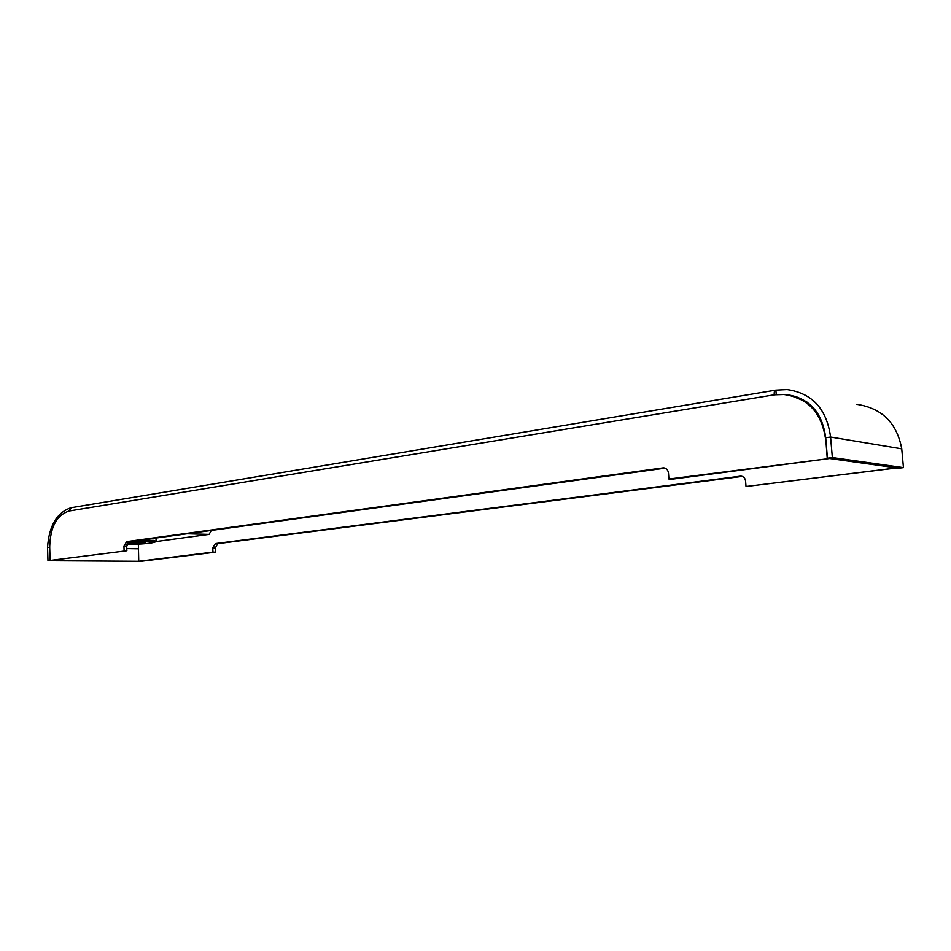 <?xml version="1.0" encoding="UTF-8"?>
<svg xmlns="http://www.w3.org/2000/svg" width="951" height="951" viewBox="0 0 951 951"><rect width="100%" height="100%" fill="white"/><g stroke="black" fill="none" stroke-linecap="round" stroke-linejoin="round"><path stroke-width="1.43" d="M127.244 543.568C136.48 543.675 142.495 543.259 145.265 542.296L127.886 542.534M126.911 544.507C142.733 544.162 152.208 543.306 155.322 541.927L131.535 541.381M140.653 540.12L153.765 540.394L155.928 541.285M211.288 530.432L209.113 534.379L155.631 541.595M896.734 467.963L746.012 486.508L896.722 467.892M668.91 479.042L829.427 458.525L671.358 479.28L668.91 479.042L668.47 473.099C667.971 469.806 666.259 468.058 663.334 467.833L664.487 467.963M775.374 390.183L71.313 507.691L68.638 511.186C56.584 515.311 50.272 527.234 49.702 546.956L50.07 560.448L126.875 550.748L126.709 546.397L129.348 541.678L665.118 468.154M825.682 437.448L827.215 458.216M774.625 394.879L774.269 394.808C774.019 391.931 774.494 390.374 775.659 390.136L787.119 389.565C812.285 393.203 826.764 409.025 830.58 437.032L825.694 437.722L827.453 458.192L898.826 468.189L903.45 467.619L832.351 457.538L827.453 458.192M825.29 437.389C821.105 412.08 807.34 397.791 783.981 394.51L774.269 394.808L68.686 511.091M138.359 544.15L138.739 561.268L141.188 561.292L215.401 552.174L215.223 548.073L217.838 543.627L742.232 476.403M746.012 486.508L745.572 481.028C745.085 477.984 743.444 476.368 740.639 476.154L215.39 543.568L212.774 548.026L212.953 552.139L215.401 552.174M212.953 552.139L138.739 561.268M832.351 457.538L830.58 437.032L901.738 448.848C896.924 422.981 881.957 408.145 856.827 404.341M783.386 394.475L786.108 394.558C809.087 397.756 822.27 412.152 825.694 437.722M776.254 394.677L775.873 390.16M901.738 448.848L903.45 467.619M50.07 560.448L126.875 550.748M124.106 550.7L123.951 546.35L126.59 541.618L663.334 467.833M790.745 395.533L807.102 402.154M70.552 507.882C56.62 512.934 48.953 526.153 47.55 547.514L49.559 547.229L49.69 544.519M141.093 561.304L47.966 560.721L141.081 561.292M47.55 547.514L47.966 560.721M49.654 547.229L49.975 560.46M210.112 530.587L211.3 530.634M187.014 533.761L209.113 534.379M126.792 548.572L138.264 548.775M123.951 546.35L126.709 546.397M126.59 541.618L129.348 541.678M662.799 467.88L664.999 468.118M740.128 476.189L742.208 476.415M215.39 543.568L217.838 543.627M212.774 548.026L215.223 548.073M155.322 541.927L156.119 541.071M156 538.016L156.119 541.012M786.108 394.558L796.89 396.781M740.639 476.154L741.744 476.273"/></g></svg>
